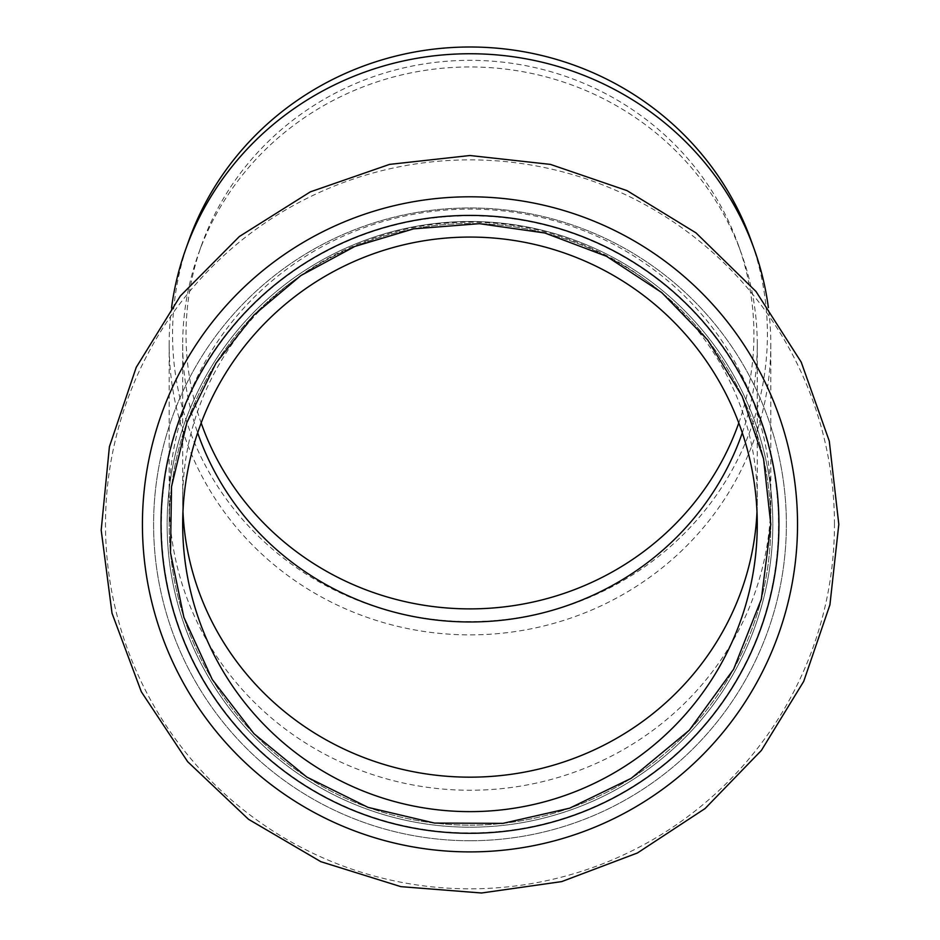 <?xml version="1.0" encoding="UTF-8"?>
<svg xmlns="http://www.w3.org/2000/svg" width="940" height="940" viewBox="0 0 940 940"><rect width="100%" height="100%" fill="white"/><g stroke="black" fill="none" stroke-linecap="round" stroke-linejoin="round"><path stroke-width="0.7" stroke-dasharray="4.7 3.53" d="M469.977 840.736A316.38 316.38 0 0 0 786.369 524.344A316.38 316.38 0 0 0 469.977 207.963A316.38 316.38 0 0 0 153.596 524.344A316.38 316.38 0 0 0 469.977 840.736A316.38 316.38 0 0 0 786.369 524.344A316.38 316.38 0 0 0 469.977 207.963A316.38 316.38 0 0 0 153.596 524.344A316.38 316.38 0 0 0 469.977 840.736M469.977 215.413A308.943 308.943 0 0 0 161.034 524.344A308.943 308.943 0 0 0 469.977 833.286A308.943 308.943 0 0 0 778.919 524.344A308.943 308.943 0 0 0 469.977 215.413A308.943 308.943 0 0 0 161.034 524.344A308.943 308.943 0 0 0 469.977 833.286A308.943 308.943 0 0 0 778.919 524.344A308.943 308.943 0 0 0 469.977 215.413A308.943 308.943 0 0 0 161.034 524.344A308.943 308.943 0 0 0 469.977 833.286A308.943 308.943 0 0 0 778.919 524.344A308.943 308.943 0 0 0 469.977 215.413M742.306 432.846A287.288 277.5 180 0 0 757.264 344.463A287.288 277.5 180 0 0 741.519 253.859A287.288 277.5 180 0 0 469.977 66.963A287.288 277.5 180 0 0 198.434 253.859A287.288 277.5 180 0 0 182.689 344.463A287.288 277.5 180 0 0 197.659 432.846M738.781 422.988A283.951 274.28 180 0 0 738.37 245.046A283.951 274.28 180 0 0 469.977 60.325A283.951 274.28 180 0 0 201.583 245.046A283.951 274.28 180 0 0 201.172 422.988M188.846 240.499A297.44 287.299 180 0 0 469.977 621.599A297.44 287.299 180 0 0 751.107 240.499M171.574 307.568A300.823 290.566 180 0 0 169.153 344.31A300.823 290.566 180 0 0 469.977 634.876A300.823 290.566 180 0 0 770.8 344.31A300.823 290.566 180 0 0 768.38 307.568M469.977 825.167A300.823 300.823 0 0 0 770.8 524.344A300.823 300.823 0 0 0 469.977 223.532A300.823 300.823 0 0 0 169.153 524.344A300.823 300.823 0 0 0 469.977 825.167A300.823 300.823 0 0 1 169.153 524.344A300.823 300.823 0 0 1 469.977 223.532A300.823 300.823 0 0 1 770.8 524.344A300.823 300.823 0 0 1 469.977 825.167A300.823 300.823 0 0 1 169.153 524.344A300.823 300.823 0 0 1 469.977 223.532A300.823 300.823 0 0 1 770.8 524.344A300.823 300.823 0 0 1 469.977 825.167M469.977 221.499A302.845 302.845 0 0 0 167.132 524.344A302.845 302.845 0 0 0 469.977 827.2A302.845 302.845 0 0 0 772.833 524.344A302.845 302.845 0 0 0 469.977 221.499A302.845 302.845 0 0 0 167.132 524.344A302.845 302.845 0 0 0 469.977 827.2A302.845 302.845 0 0 0 772.833 524.344A302.845 302.845 0 0 0 469.977 221.499M469.977 237.068A287.288 287.288 0 0 1 757.264 524.344A287.288 287.288 0 0 0 469.977 237.068A287.288 287.288 0 0 0 182.689 524.344A287.288 287.288 0 0 1 469.977 237.068M834.462 524.344A364.485 364.485 0 0 0 469.977 159.871A364.485 364.485 0 0 0 105.492 524.344A364.485 364.485 0 0 0 469.977 888.829A364.485 364.485 0 0 0 834.462 524.344M756.994 511.795A287.288 277.5 180 0 0 757.264 499.669A287.288 277.5 180 0 0 469.977 222.181A287.288 277.5 180 0 0 182.689 499.669A287.288 277.5 180 0 0 182.971 511.795M169.153 344.31L169.153 499.669A300.823 290.566 180 0 0 469.977 790.246A300.823 290.566 180 0 0 770.8 499.669A300.823 290.566 180 0 0 469.977 209.103A300.823 290.566 180 0 0 169.153 499.669L169.153 524.344M469.977 215.789A308.555 308.555 0 0 0 161.422 524.344A308.555 308.555 0 0 0 469.977 832.911A308.555 308.555 0 0 0 778.543 524.344A308.555 308.555 0 0 0 469.977 215.789M182.689 344.463L182.689 524.344M757.264 344.463L757.264 524.344M201.583 245.046L198.434 253.859M738.37 245.046L741.519 253.859M770.8 344.31L770.8 524.344"/><path stroke-width="1.41" d="M197.659 432.846A287.288 277.5 180 0 0 469.977 621.963A287.288 277.5 180 0 0 742.306 432.846M201.172 422.988A283.951 274.28 180 0 0 469.977 608.885A283.951 274.28 180 0 0 738.781 422.988M768.38 307.568A300.823 290.566 180 0 0 754.315 249.441L751.107 240.499A297.44 287.299 180 0 0 469.977 47A297.44 287.299 180 0 0 188.846 240.499L185.65 249.441A300.823 290.566 180 0 0 171.574 307.568M754.315 249.441A300.823 290.566 180 0 0 469.977 53.745A300.823 290.566 180 0 0 185.65 249.441M757.264 524.344A287.288 287.288 0 0 0 469.977 237.068A287.288 287.288 0 0 0 182.689 524.344A287.288 287.288 0 0 0 469.977 811.631A287.288 287.288 0 0 0 757.264 524.344A287.288 287.288 0 0 1 469.977 811.631A287.288 287.288 0 0 1 182.689 524.344A287.288 287.288 0 0 0 469.977 811.631A287.288 287.288 0 0 0 757.264 524.344M469.977 833.286A308.943 308.943 0 0 0 778.919 524.344A308.943 308.943 0 0 0 469.977 215.413A308.943 308.943 0 0 0 161.034 524.344A308.943 308.943 0 0 0 469.977 833.286M182.971 511.795A287.288 277.5 180 0 0 469.977 777.168A287.288 277.5 180 0 0 756.994 511.795M469.977 851.899A327.555 327.555 0 0 0 797.531 524.344A327.555 327.555 0 0 0 469.977 196.801A327.555 327.555 0 0 0 142.422 524.344A327.555 327.555 0 0 0 469.977 851.899M770.8 524.344L763.55 458.72L742.165 396.269L707.667 339.974L661.725 292.563L606.547 256.315L544.789 232.979L479.423 223.673L413.612 228.855L354.862 246.433L300.894 275.549L253.953 315.006L215.988 363.157L186.942 422.448L171.526 486.65L170.493 552.661L183.876 617.31L212.264 679.502L253.953 733.693L306.804 777.063L368.081 807.389L434.621 823.087L502.982 823.358L569.652 808.177L631.163 778.343L689.267 730.274L733.588 669.268L761.341 599.156L770.8 524.344M838.809 524.344L829.28 441.06L801.197 362.088L756.007 291.482L696.035 232.909L627.015 190.62L550.441 164.394L469.977 155.511L389.524 164.394L310.318 191.866L239.371 236.504L180.327 296.006L136.241 367.305L109.404 446.723L101.191 530.137L112.025 613.268L141.341 691.793L187.647 761.682L248.524 819.304L320.846 861.686L400.863 886.655L481.562 893L561.709 881.591L637.426 852.98L705.082 808.541L761.412 750.402L803.712 681.394L829.926 604.808L838.809 524.344"/></g></svg>
